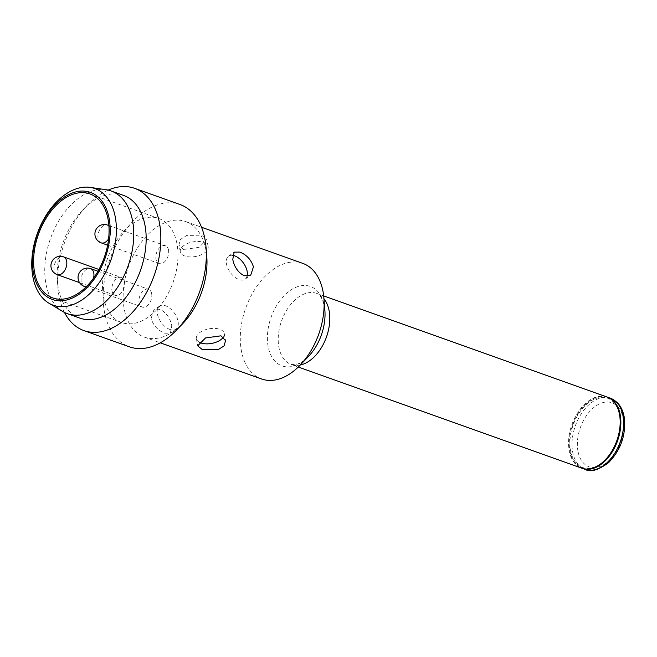 <?xml version="1.0" encoding="UTF-8"?>
<svg xmlns="http://www.w3.org/2000/svg" width="657" height="657" viewBox="0 0 657 657"><rect width="100%" height="100%" fill="white"/><g stroke="black" fill="none" stroke-linecap="round" stroke-linejoin="round"><path stroke-width="0.49" stroke-dasharray="3.29 2.46" d="M103.502 297.079A55.221 34.887 -70.4 0 0 121.693 322.53A55.221 34.887 -70.4 0 0 162.879 302.171A55.221 34.887 -70.4 0 0 177.004 243.961A55.221 34.887 -70.4 0 0 158.813 218.51A55.221 34.887 -70.4 0 0 117.636 238.869A55.221 34.887 -70.4 0 0 103.502 297.079M106.122 189.725A65.133 41.153 -70.4 0 0 60.395 218.247A65.133 41.153 -70.4 0 0 45.908 283.643A65.133 41.153 -70.4 0 0 62.678 311.443M607.413 397.165A37.761 23.857 -70.4 0 0 579.441 411.43A37.761 23.857 -70.4 0 0 569.931 451.006A37.761 23.857 -70.4 0 0 582.028 468.277M620.085 419.133A36.817 23.258 -70.4 0 0 619.567 415.142A36.817 23.258 -70.4 0 0 589.354 402.027A36.817 23.258 -70.4 0 0 570.563 450.554A36.817 23.258 -70.4 0 0 605.746 459.309M607.068 397.042A37.761 23.857 -70.4 0 0 578.907 410.962A37.761 23.857 -70.4 0 0 569.241 450.759A37.761 23.857 -70.4 0 0 581.683 468.162M223.355 337.123A14.158 7.424 169.5 0 0 224.251 333.534A14.158 7.424 169.5 0 0 219.75 329.305A14.158 7.424 169.5 0 0 204.064 330.225A14.158 7.424 169.5 0 0 196.41 338.7A14.158 7.424 169.5 0 0 199.285 342.198M232.562 255.327A14.158 8.081 54.1 0 0 228.537 256.214A14.158 8.081 54.1 0 0 227.848 268.245A14.158 8.081 54.1 0 0 239.025 279.537A14.158 8.081 54.1 0 0 245.118 279.159A14.158 8.081 54.1 0 0 247.057 276.293M183.59 249.488L178.975 244.634L180.527 239.378L186.531 235.576L202.438 235.871L206.815 239.468L199.046 247.361L183.59 249.488M184.798 256A14.158 7.424 -10.5 0 1 180.297 251.771A14.158 7.424 -10.5 0 1 187.959 243.304A14.158 7.424 -10.5 0 1 203.645 242.384A14.158 7.424 -10.5 0 1 208.138 246.613A14.158 7.424 -10.5 0 1 200.484 255.08A14.158 7.424 -10.5 0 1 184.798 256M151.102 318.473L153.795 310.219L160.341 309.513C166.385 312.732 170.196 318.177 171.773 325.856L170.377 333.173L164.735 333.222C157.967 330.553 153.426 325.642 151.102 318.473M169.917 329.477A14.158 8.081 -125.9 0 1 158.748 318.177A14.158 8.081 -125.9 0 1 159.429 306.146A14.158 8.081 -125.9 0 1 165.523 305.768A14.158 8.081 -125.9 0 1 176.7 317.068A14.158 8.081 -125.9 0 1 176.01 329.1A14.158 8.081 -125.9 0 1 169.917 329.477M261.585 378.974A61.356 38.763 109.6 0 1 241.374 350.69A61.356 38.763 109.6 0 1 257.076 286.017A61.356 38.763 109.6 0 1 302.836 263.4M182.868 323.474A61.356 38.763 109.6 0 1 144.441 337.156A61.356 38.763 109.6 0 1 124.222 308.88A61.356 38.763 109.6 0 1 139.925 244.207A61.356 38.763 109.6 0 1 185.685 221.59A61.356 38.763 109.6 0 1 205.896 249.865A61.356 38.763 109.6 0 1 206.766 256.517M180.108 204.565A75.514 47.706 -70.4 0 0 123.787 232.406A75.514 47.706 -70.4 0 0 104.463 312.001A75.514 47.706 -70.4 0 0 129.339 346.806M123.557 195.408A65.133 41.153 -70.4 0 0 82.757 209.936A65.133 41.153 -70.4 0 0 57.389 281.015A65.133 41.153 -70.4 0 0 58.317 288.07A65.133 41.153 -70.4 0 0 79.768 318.087M64.485 312.436A75.514 47.706 109.6 0 1 58.982 295.773A75.514 47.706 109.6 0 1 57.915 287.585A75.514 47.706 109.6 0 1 87.324 205.173A75.514 47.706 109.6 0 1 108.142 190.103M124.551 281.869A9.436 5.962 -70.4 0 0 121.438 277.517A9.436 5.962 -70.4 0 0 114.4 280.999A9.436 5.962 -70.4 0 0 111.986 290.952A9.436 5.962 -70.4 0 0 115.09 295.297A9.436 5.962 -70.4 0 0 122.136 291.823A9.436 5.962 -70.4 0 0 124.551 281.869M168.529 250.087A9.436 5.962 -70.4 0 0 165.416 245.743A9.436 5.962 -70.4 0 0 158.378 249.217A9.436 5.962 -70.4 0 0 155.964 259.17A9.436 5.962 -70.4 0 0 159.068 263.523A9.436 5.962 -70.4 0 0 166.114 260.041A9.436 5.962 -70.4 0 0 168.529 250.087M151.66 293.638A9.436 5.962 -70.4 0 0 148.556 289.285A9.436 5.962 -70.4 0 0 141.51 292.767A9.436 5.962 -70.4 0 0 139.095 302.713A9.436 5.962 -70.4 0 0 142.208 307.065A9.436 5.962 -70.4 0 0 149.246 303.583A9.436 5.962 -70.4 0 0 151.66 293.638M610.509 398.265A37.761 23.857 -70.4 0 0 582.357 412.194A37.761 23.857 -70.4 0 0 572.69 451.991A37.761 23.857 -70.4 0 0 585.132 469.394M577.963 451.154A33.983 21.467 109.6 0 1 595.308 406.363A33.983 21.467 109.6 0 1 623.197 418.468A33.983 21.467 109.6 0 1 605.853 463.259A33.983 21.467 109.6 0 1 577.963 451.154M323.679 295.896L316.699 293.4C317.725 294.032 321.396 294.172 324.336 306.293L324.878 310.465A42.179 26.65 -70.4 0 0 324.279 305.891A42.179 26.65 -70.4 0 0 289.663 290.87A42.179 26.65 -70.4 0 0 268.138 346.469A42.179 26.65 -70.4 0 0 308.453 356.496C305.505 359.946 301.399 362.631 296.135 364.561L291.314 364.528A37.761 23.857 109.6 0 1 278.872 347.126A37.761 23.857 109.6 0 1 288.538 307.328A37.761 23.857 109.6 0 1 316.699 293.4A37.761 23.857 109.6 0 1 323.942 298.689M300.265 365.021A37.761 23.857 109.6 0 1 291.314 364.528L298.294 367.017M57.208 274.642A9.436 5.962 109.6 0 1 54.096 270.29A9.436 5.962 109.6 0 1 58.916 257.848A9.436 5.962 109.6 0 1 63.557 256.862M101.186 242.86A9.436 5.962 109.6 0 1 98.074 238.507A9.436 5.962 109.6 0 1 102.894 226.065A9.436 5.962 109.6 0 1 107.534 225.08M108.922 225.942A9.436 5.962 109.6 0 1 110.639 229.433A9.436 5.962 109.6 0 1 108.61 238.803M84.326 286.411A9.436 5.962 109.6 0 1 81.213 282.058A9.436 5.962 109.6 0 1 86.034 269.616A9.436 5.962 109.6 0 1 90.666 268.631M93.516 278.207A9.436 5.962 109.6 0 1 88.958 285.417A9.436 5.962 109.6 0 1 86.453 286.551M121.693 322.53L52.782 297.933M196.41 338.7L197.732 345.837M228.537 256.214L234.171 252.14M180.297 251.771L178.975 244.634M159.429 306.146L153.795 310.219M57.389 281.015L57.915 287.585M82.757 209.936L87.324 205.173M185.685 221.59L201.543 227.248M144.441 337.156L160.3 342.823M176.01 329.1L170.377 333.173M208.138 246.613L206.815 239.468M245.118 279.159L250.752 275.094M224.251 333.534L225.573 340.679M158.813 218.51L89.902 193.922M98.944 269.493L121.438 277.517M79.554 282.617L115.09 295.297M108.898 225.565L165.416 245.743M107.633 245.16L159.068 263.523M97.983 271.234L148.556 289.285M85.993 287.002L142.208 307.065"/><path stroke-width="0.99" d="M34.591 272.483A55.221 34.887 -70.4 0 0 52.782 297.933A55.221 34.887 -70.4 0 0 93.967 277.574A55.221 34.887 -70.4 0 0 108.093 219.364A55.221 34.887 -70.4 0 0 89.902 193.922A55.221 34.887 -70.4 0 0 48.725 214.281A55.221 34.887 -70.4 0 0 34.591 272.483M109.177 218.584A56.839 35.913 -70.4 0 0 62.522 198.34A56.839 35.913 -70.4 0 0 33.515 273.263A56.839 35.913 -70.4 0 0 80.162 293.507A56.839 35.913 -70.4 0 0 109.177 218.584M32.85 276.679A61.93 39.124 109.6 0 1 46.622 214.494A61.93 39.124 109.6 0 1 90.099 187.385A61.93 39.124 109.6 0 1 115.287 217.114A61.93 39.124 109.6 0 1 97.261 285.343A61.93 39.124 109.6 0 1 48.799 303.115A61.93 39.124 109.6 0 1 32.85 276.679M48.799 303.115L62.678 311.443A65.133 41.153 -70.4 0 0 67.367 313.66A65.133 41.153 -70.4 0 0 115.944 289.647A65.133 41.153 -70.4 0 0 132.607 220.998A65.133 41.153 -70.4 0 0 111.156 190.982A65.133 41.153 -70.4 0 0 106.122 189.725L90.099 187.385M582.028 468.277A37.761 23.857 -70.4 0 0 582.373 468.408A37.761 23.857 -70.4 0 0 610.534 454.488A37.761 23.857 -70.4 0 0 620.192 414.69A37.761 23.857 -70.4 0 0 607.758 397.288A37.761 23.857 -70.4 0 0 607.413 397.165M298.294 367.017L581.683 468.162A37.761 23.857 -70.4 0 0 605.335 459.736A37.761 23.857 -70.4 0 0 620.044 418.534A37.761 23.857 -70.4 0 0 619.502 414.444A37.761 23.857 -70.4 0 0 607.068 397.042L323.679 295.896M220.957 335.826L205.518 337.944L197.732 345.837L202.11 349.442L218.009 349.738L224.021 345.952L225.573 340.679L220.957 335.826M199.285 342.198A14.158 7.424 169.5 0 0 200.902 342.929A14.158 7.424 169.5 0 0 223.355 337.123M232.775 259.458C234.352 267.128 238.163 272.573 244.207 275.792L250.752 275.094L253.446 266.832C251.13 259.671 246.589 254.76 239.813 252.091L234.171 252.14L232.775 259.458M247.057 276.293A14.158 8.081 54.1 0 0 234.631 255.836A14.158 8.081 54.1 0 0 232.562 255.327M201.543 227.248L302.836 263.4A61.356 38.763 109.6 0 1 323.047 291.675A61.356 38.763 109.6 0 1 323.917 298.327A61.356 38.763 109.6 0 1 300.019 365.284A61.356 38.763 109.6 0 1 261.585 378.974L160.3 342.823M83.858 330.57L129.339 346.806A75.514 47.706 -70.4 0 0 176.643 329.962A75.514 47.706 -70.4 0 0 206.06 247.549A75.514 47.706 -70.4 0 0 204.984 239.37A75.514 47.706 -70.4 0 0 180.108 204.565L134.628 188.329A75.514 47.706 109.6 0 1 159.503 223.134A75.514 47.706 109.6 0 1 140.179 302.729A75.514 47.706 109.6 0 1 83.858 330.57A75.514 47.706 109.6 0 1 64.485 312.436M67.367 313.66L79.768 318.087A65.133 41.153 -70.4 0 0 128.345 294.073A65.133 41.153 -70.4 0 0 145.016 225.425A65.133 41.153 -70.4 0 0 123.557 195.408L111.156 190.982M108.142 190.103A75.514 47.706 109.6 0 1 134.628 188.329M206.06 247.549L206.766 256.517A61.356 38.763 109.6 0 1 182.868 323.474L176.643 329.962M605.335 459.736L605.746 459.309A36.817 23.258 -70.4 0 0 620.085 419.133L620.044 418.534M622.951 415.667A37.761 23.857 -70.4 0 0 610.509 398.265L616.767 402.117C620.463 405.591 622.926 410.485 624.15 416.801C626.285 434.417 621.079 449.717 608.546 462.692C598.166 470.256 590.364 472.49 585.132 469.394A37.761 23.857 -70.4 0 0 613.285 455.465A37.761 23.857 -70.4 0 0 622.951 415.667M300.019 365.284L308.453 356.496A42.179 26.65 -70.4 0 0 324.878 310.465L323.917 298.327M323.942 298.689A37.761 23.857 109.6 0 1 329.132 310.802A37.761 23.857 109.6 0 1 300.265 365.021M57.208 274.642A9.436 9.436 0 0 1 54.26 258.562A9.436 9.436 0 0 1 63.557 256.862A9.436 5.962 109.6 0 1 66.661 261.207A9.436 5.962 109.6 0 1 61.848 273.649A9.436 5.962 109.6 0 1 57.208 274.642L79.554 282.617M108.61 238.803A9.436 5.962 109.6 0 1 105.826 241.875A9.436 5.962 109.6 0 1 101.186 242.86A9.436 9.436 0 0 1 98.238 226.788A9.436 9.436 0 0 1 107.534 225.08A9.436 5.962 109.6 0 1 108.922 225.942M86.453 286.551A9.436 5.962 109.6 0 1 84.326 286.411A9.436 9.436 0 0 1 81.378 270.331A9.436 9.436 0 0 1 90.666 268.631A9.436 5.962 109.6 0 1 93.779 272.975A9.436 5.962 109.6 0 1 93.516 278.207M607.758 397.288L610.509 398.265M582.373 468.408L585.132 469.394M63.557 256.862L98.944 269.493M107.534 225.08L108.898 225.565M101.186 242.86L107.633 245.16M90.666 268.631L97.983 271.234M84.326 286.411L85.993 287.002"/></g></svg>
